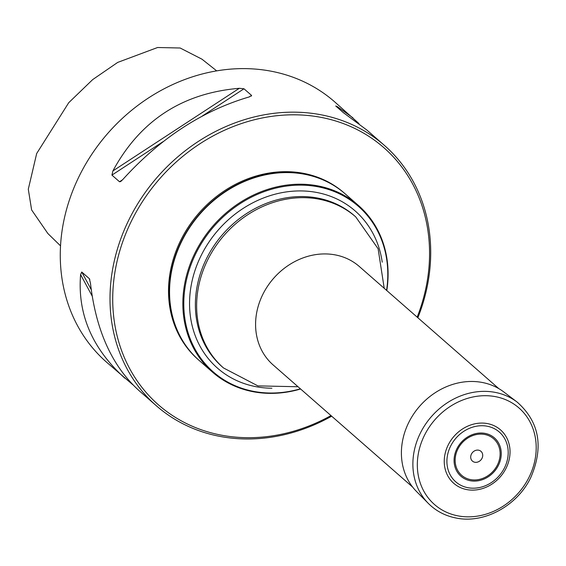 <?xml version="1.0" encoding="UTF-8"?>
<svg xmlns="http://www.w3.org/2000/svg" width="566" height="566" viewBox="0 0 566 566"><rect width="100%" height="100%" fill="white"/><g stroke="black" fill="none" stroke-linecap="round" stroke-linejoin="round"><path stroke-width="0.85" d="M300.61 388.998A110.759 95.923 -48.8 0 1 212.505 372.131A110.759 95.923 -48.8 0 1 213.297 225.608A110.759 95.923 -48.8 0 1 358.427 205.458A110.759 95.923 -48.8 0 1 386.797 290.556M358.427 205.458L345.14 193.827A110.759 95.923 131.2 0 0 200.01 213.976A110.759 95.923 131.2 0 0 199.225 360.5L212.505 372.131M386.585 290.372A110.094 95.343 131.2 0 0 309.666 185.591A110.094 95.343 131.2 0 0 188.895 270.902A110.094 95.343 131.2 0 0 300.397 388.814M199.098 360.386A110.759 95.923 -48.8 0 1 198.963 360.273A110.759 95.923 -48.8 0 1 174.441 258.648A110.759 95.923 -48.8 0 1 344.885 193.6A110.759 95.923 -48.8 0 1 345.012 193.714M331.669 416.187A173.062 149.877 -48.8 0 1 156.365 405.78A173.062 149.877 -48.8 0 1 118.039 246.995A173.062 149.877 -48.8 0 1 384.356 145.356A173.062 149.877 -48.8 0 1 417.857 317.745M358.957 123.551L334.619 101.809A173.062 149.877 131.2 0 0 68.302 203.449A173.062 149.877 131.2 0 0 106.62 362.233L132.805 384.724M91.218 289.594L81.737 272.02L80.605 274.616C77.393 314.08 92.159 348.621 124.909 378.244M81.737 272.02L89.35 278.684L90.475 283.255C95.887 330.275 112.018 366.011 138.861 390.455L156.365 405.78M89.577 278.988L89.789 279.505M111.919 175.106L119.532 181.764L120.664 181.537L122.765 179.564C160.185 138.274 202.317 110.731 249.167 96.942L251.594 95.442L243.981 88.777L239.305 88.303C182.224 93.135 140.085 120.678 112.903 170.925L111.919 175.106L163.149 141.613M251.361 96.107L251.594 95.442L249.408 96.871M352.901 117.813L337.47 106.712L335.737 105.991L343.35 112.648L366.853 130.031L384.356 145.356M216.693 70.877L201.963 59.182L180.137 48.004L157.581 47.509L117.678 62.416L92.661 79.615L68.734 102.701L36.684 153.506L28.3 189.228L31.625 209.944L47.884 233.546L60.534 245.856M198.963 360.273L198.185 359.587A110.759 95.923 -48.8 0 1 173.656 257.969A110.759 95.923 -48.8 0 1 344.1 192.914L344.885 193.6M417.17 317.151A170.989 148.08 131.2 0 0 326.66 118.556A170.989 148.08 131.2 0 0 120.65 248.028A170.989 148.08 131.2 0 0 163.079 408.716A170.989 148.08 131.2 0 0 330.99 415.593M466.858 489.604A35.502 30.748 -48.8 0 1 455.22 435.013A35.502 30.748 -48.8 0 1 509.343 445.166A35.502 30.748 -48.8 0 1 466.858 489.604M474.832 462.252A6.488 5.618 131.2 0 0 482.593 454.13A6.488 5.618 131.2 0 0 472.702 452.276A6.488 5.618 131.2 0 0 474.832 462.252M517.133 402.072L503.846 391.99A66.328 57.442 131.2 0 0 419.632 406.254A66.328 57.442 131.2 0 0 416.633 491.613L428.377 503.45C436.046 511.084 445.35 515.951 456.281 518.06C484.149 523.854 517.168 505.87 530.66 477.782C543.947 447.076 539.433 421.84 517.133 402.072A67.496 58.454 131.2 0 0 431.433 416.583A67.496 58.454 131.2 0 0 428.377 503.45M498.816 388.63L359.29 266.473A65.415 56.657 131.2 0 0 273.569 278.373A65.415 56.657 131.2 0 0 273.102 364.914L412.635 487.071M271.892 388.219A104.484 90.482 -48.8 0 1 194.4 272.324A104.484 90.482 -48.8 0 1 294.992 191.06A104.484 90.482 -48.8 0 1 382.227 262.178M223.513 367.964A100.38 86.931 131.2 0 1 224.228 235.18A100.38 86.931 131.2 0 1 355.752 216.912L354.493 215.809A100.38 86.931 131.2 0 0 222.969 234.076A100.38 86.931 131.2 0 0 222.254 366.86L223.513 367.964L257.898 385.892L298.034 386.741M337.47 106.712L338.277 108.212M112.903 170.925L239.305 88.303M119.532 181.764L122.581 179.776M202.31 116.016L243.981 88.777M92.152 296.018L80.605 274.616M467.983 487.715A33.076 28.64 131.2 0 0 507.56 446.319A33.076 28.64 131.2 0 0 457.137 436.86A33.076 28.64 131.2 0 0 467.983 487.715M470.289 480.725A25.463 22.053 131.2 0 0 500.754 448.859A25.463 22.053 131.2 0 0 461.941 441.579A25.463 22.053 131.2 0 0 470.289 480.725M470.608 479.6A24.274 21.02 131.2 0 0 499.651 449.22A24.274 21.02 131.2 0 0 462.648 442.279A24.274 21.02 131.2 0 0 470.608 479.6M458.184 515.909A64.156 55.56 131.2 0 0 534.948 435.615A64.156 55.56 131.2 0 0 437.15 417.276A64.156 55.56 131.2 0 0 458.184 515.909M355.752 216.912L378.123 248.778L384.215 288.299"/></g></svg>
